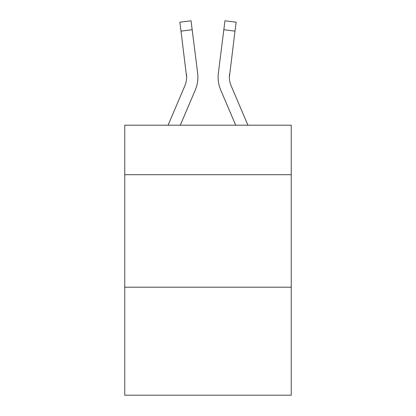 <?xml version="1.0" encoding="UTF-8"?>
<svg xmlns="http://www.w3.org/2000/svg" width="416" height="416" viewBox="0 0 416 416"><rect width="100%" height="100%" fill="white"/><g stroke="black" fill="none" stroke-linecap="round" stroke-linejoin="round"><path stroke-width="0.62" d="M291.252 174.699L291.252 125.2L124.748 125.2L124.748 174.699L291.252 174.699L291.252 395.2L124.748 395.2L124.748 174.699M291.252 287.201L124.748 287.201M195.177 90.272L180.305 125.2L195.177 90.272A33.748 33.748 -59.5 0 0 197.61 72.821L192.166 29.728L181.002 31.138L179.873 22.209L191.038 20.8L192.166 29.728M168.08 125.2L184.829 85.862A22.5 22.5 -33.8 0 0 186.623 77.095L181.002 31.138M197.834 78.686L197.876 77.033M197.439 71.469L197.61 72.821L197.439 71.469M247.92 125.2L231.171 85.862A22.5 22.5 33.8 0 1 229.377 77.09L234.998 31.138L223.834 29.728L224.962 20.8L236.127 22.209L224.962 20.8L236.127 22.209L224.962 20.8L236.127 22.209L224.962 20.8L236.127 22.209L224.962 20.8L236.127 22.209L224.962 20.8L236.127 22.209L224.962 20.8L236.127 22.209L224.962 20.8L236.127 22.209L224.962 20.8L236.127 22.209L224.962 20.8L236.127 22.209L224.962 20.8L236.127 22.209L224.962 20.8L236.127 22.209L224.962 20.8L236.127 22.209L224.962 20.8L236.127 22.209L224.962 20.8L236.127 22.209L234.998 31.138M220.823 90.272L235.695 125.2L220.823 90.272A33.748 33.748 59.5 0 1 218.39 72.821L223.834 29.728M184.829 85.862A22.5 22.5 -59.5 0 0 186.623 77.095A22.5 22.5 -59.5 0 1 184.829 85.862A22.5 22.5 -59.5 0 0 186.623 77.095A22.5 22.5 -59.5 0 1 184.829 85.862A22.5 22.5 -59.5 0 0 186.623 77.095A22.5 22.5 -59.5 0 1 184.829 85.862A22.5 22.5 -59.5 0 0 186.623 77.095A22.5 22.5 -59.5 0 1 184.829 85.862A22.5 22.5 -59.5 0 0 186.623 77.095A22.5 22.5 -59.5 0 1 184.829 85.862A22.5 22.5 -59.5 0 0 186.623 77.095A22.5 22.5 -59.5 0 1 184.829 85.862A22.5 22.5 -59.5 0 0 186.623 77.095A22.5 22.5 -59.5 0 1 184.829 85.862A22.5 22.5 -59.5 0 0 186.623 77.095A22.5 22.5 -59.5 0 1 184.829 85.862A22.5 22.5 -59.5 0 0 186.623 77.095A22.5 22.5 -59.5 0 1 184.829 85.862A22.5 22.5 -59.5 0 0 186.623 77.095A22.5 22.5 -59.5 0 1 184.829 85.862A22.5 22.5 -59.5 0 0 186.623 77.095A22.5 22.5 -59.5 0 1 184.829 85.862A22.5 22.5 -59.5 0 0 186.623 77.095A22.5 22.5 -59.5 0 1 184.829 85.862A22.5 22.5 -59.5 0 0 186.623 77.095A22.5 22.5 -59.5 0 1 184.829 85.862A22.5 22.5 -59.5 0 0 186.623 77.095A22.5 22.5 -59.5 0 1 184.829 85.862A22.5 22.5 -59.5 0 0 186.623 77.095A22.5 22.5 -59.5 0 1 184.829 85.862A22.5 22.5 -59.5 0 0 186.623 77.095A22.5 22.5 -59.5 0 1 184.829 85.862A22.5 22.5 -59.5 0 0 186.623 77.095A22.5 22.5 -59.5 0 1 184.829 85.862A22.5 22.5 -59.5 0 0 186.623 77.095A22.5 22.5 -59.5 0 1 184.829 85.862A22.5 22.5 -59.5 0 0 186.623 77.095A22.5 22.5 -59.5 0 1 184.829 85.862A22.5 22.5 -59.5 0 0 186.623 77.095A22.5 22.5 -59.5 0 1 184.829 85.862A22.5 22.5 -59.5 0 0 186.623 77.095A22.5 22.5 -59.5 0 1 184.829 85.862A22.5 22.5 -59.5 0 0 186.623 77.095A22.5 22.5 -59.5 0 1 184.829 85.862A22.5 22.5 -59.5 0 0 186.623 77.095A22.5 22.5 -59.5 0 1 184.829 85.862A22.5 22.5 -59.5 0 0 186.623 77.095A22.5 22.5 -59.5 0 1 184.829 85.862A22.5 22.5 -59.5 0 0 186.623 77.095A22.5 22.5 -59.5 0 1 184.829 85.862A22.5 22.5 -59.5 0 0 186.623 77.095A22.5 22.5 -59.5 0 1 184.829 85.862A22.5 22.5 -59.5 0 0 186.623 77.095A22.5 22.5 -59.5 0 1 184.829 85.862A22.5 22.5 -59.5 0 0 186.623 77.095A22.5 22.5 -59.5 0 1 184.829 85.862A22.5 22.5 -59.5 0 0 186.623 77.095A22.5 22.5 -59.5 0 1 184.829 85.862A22.5 22.5 -59.5 0 0 186.623 77.095A22.5 22.5 -59.5 0 1 184.829 85.862A22.5 22.5 -59.5 0 0 186.623 77.095A22.5 22.5 -59.5 0 1 184.829 85.862A22.5 22.5 -59.5 0 0 186.623 77.095A22.5 22.5 -59.5 0 1 184.829 85.862A22.5 22.5 -59.5 0 0 186.623 77.095A22.5 22.5 -59.5 0 1 184.829 85.862A22.5 22.5 -59.5 0 0 186.446 74.23L186.623 77.09M231.171 85.862A22.5 22.5 59.5 0 1 229.377 77.09A22.5 22.5 59.5 0 0 231.171 85.862A22.5 22.5 59.5 0 1 229.377 77.09A22.5 22.5 59.5 0 0 231.171 85.862A22.5 22.5 59.5 0 1 229.377 77.09A22.5 22.5 59.5 0 0 231.171 85.862A22.5 22.5 59.5 0 1 229.377 77.09A22.5 22.5 59.5 0 0 231.171 85.862A22.5 22.5 59.5 0 1 229.377 77.09A22.5 22.5 59.5 0 0 231.171 85.862A22.5 22.5 59.5 0 1 229.377 77.09A22.5 22.5 59.5 0 0 231.171 85.862A22.5 22.5 59.5 0 1 229.377 77.09A22.5 22.5 59.5 0 0 231.171 85.862A22.5 22.5 59.5 0 1 229.377 77.09A22.5 22.5 59.5 0 0 231.171 85.862A22.5 22.5 59.5 0 1 229.377 77.09A22.5 22.5 59.5 0 0 231.171 85.862A22.5 22.5 59.5 0 1 229.377 77.09A22.5 22.5 59.5 0 0 231.171 85.862A22.5 22.5 59.5 0 1 229.377 77.09A22.5 22.5 59.5 0 0 231.171 85.862A22.5 22.5 59.5 0 1 229.377 77.09A22.5 22.5 59.5 0 0 231.171 85.862A22.5 22.5 59.5 0 1 229.377 77.09A22.5 22.5 59.5 0 0 231.171 85.862A22.5 22.5 59.5 0 1 229.377 77.09A22.5 22.5 59.5 0 0 231.171 85.862A22.5 22.5 59.5 0 1 229.377 77.09A22.5 22.5 59.5 0 0 231.171 85.862A22.5 22.5 59.5 0 1 229.377 77.09A22.5 22.5 59.5 0 0 231.171 85.862A22.5 22.5 59.5 0 1 229.377 77.09A22.5 22.5 59.5 0 0 231.171 85.862A22.5 22.5 59.5 0 1 229.377 77.09A22.5 22.5 59.5 0 0 231.171 85.862A22.5 22.5 59.5 0 1 229.377 77.09A22.5 22.5 59.5 0 0 231.171 85.862A22.5 22.5 59.5 0 1 229.377 77.09A22.5 22.5 59.5 0 0 231.171 85.862A22.5 22.5 59.5 0 1 229.377 77.09A22.5 22.5 59.5 0 0 231.171 85.862A22.5 22.5 59.5 0 1 229.377 77.09A22.5 22.5 59.5 0 0 231.171 85.862A22.5 22.5 59.5 0 1 229.377 77.09A22.5 22.5 59.5 0 0 231.171 85.862A22.5 22.5 59.5 0 1 229.377 77.09A22.5 22.5 59.5 0 0 231.171 85.862A22.5 22.5 59.5 0 1 229.377 77.09A22.5 22.5 59.5 0 0 231.171 85.862A22.5 22.5 59.5 0 1 229.377 77.09A22.5 22.5 59.5 0 0 231.171 85.862A22.5 22.5 59.5 0 1 229.377 77.09A22.5 22.5 59.5 0 0 231.171 85.862A22.5 22.5 59.5 0 1 229.377 77.09A22.5 22.5 59.5 0 0 231.171 85.862A22.5 22.5 59.5 0 1 229.377 77.09A22.5 22.5 59.5 0 0 231.171 85.862A22.5 22.5 59.5 0 1 229.377 77.09A22.5 22.5 59.5 0 0 231.171 85.862A22.5 22.5 59.5 0 1 229.377 77.09A22.5 22.5 59.5 0 0 231.171 85.862A22.5 22.5 59.5 0 1 229.377 77.09A22.5 22.5 59.5 0 0 231.171 85.862A22.5 22.5 59.5 0 1 229.377 77.09L229.554 74.23A22.5 22.5 59.5 0 0 231.171 85.862A22.5 22.5 59.5 0 1 229.377 77.09L229.554 74.23M218.166 78.697L218.124 77.033M236.127 22.209L224.962 20.8M179.873 22.209L191.038 20.8"/></g></svg>
